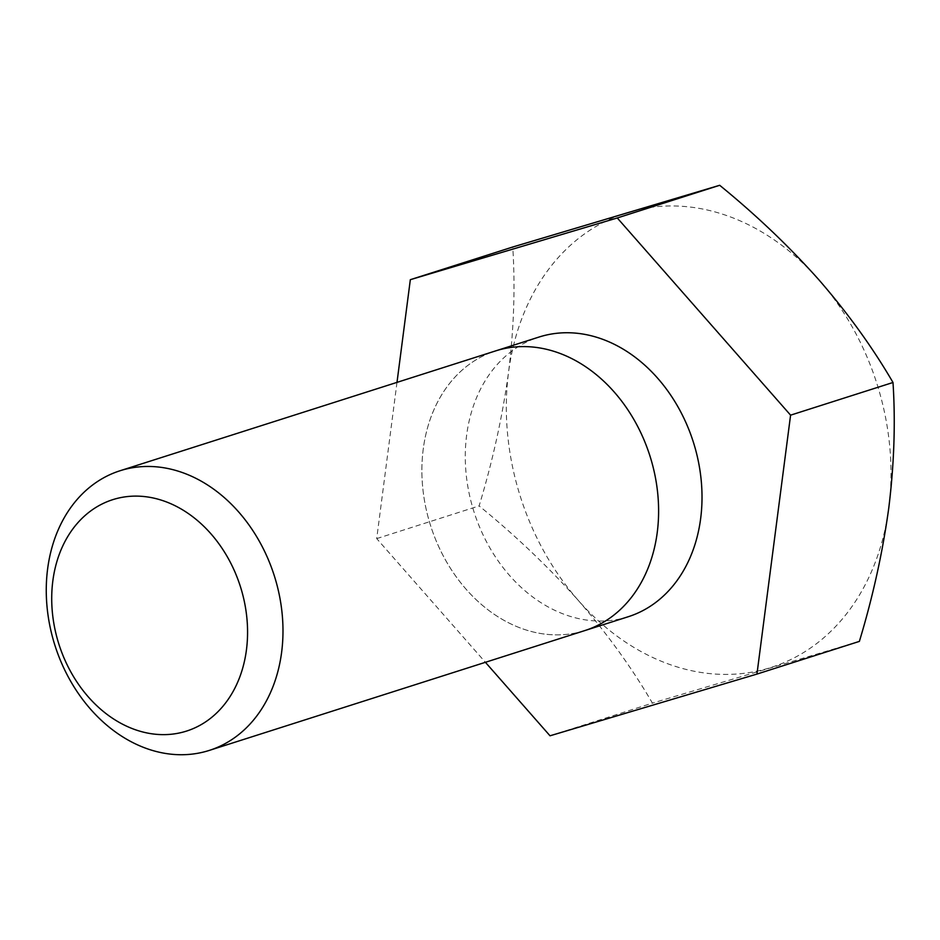 <?xml version="1.0" encoding="UTF-8"?>
<svg xmlns="http://www.w3.org/2000/svg" width="940" height="940" viewBox="0 0 940 940"><rect width="100%" height="100%" fill="white"/><g stroke="black" fill="none" stroke-linecap="round" stroke-linejoin="round"><path stroke-width="0.7" stroke-dasharray="4.7 3.53" d="M584.868 630.564A146.781 115.079 72.3 0 1 466.922 590.167A146.781 115.079 72.3 0 1 423.247 449.05A146.781 115.079 72.3 0 1 494.851 351.149M584.093 630.811A146.781 115.079 72.3 0 1 466.593 589.803A146.781 115.079 72.3 0 1 423.247 449.05A146.781 115.079 72.3 0 1 495.627 350.902M628.273 616.722A146.781 115.079 72.3 0 1 510.314 576.326A146.781 115.079 72.3 0 1 466.639 435.197A146.781 115.079 72.3 0 1 539.019 337.049M550.018 735.797L652.431 703.12C632.209 668.352 607.522 634.148 578.37 600.495C548.49 566.996 515.402 535.471 479.118 505.92C492.584 461.434 502.395 416.949 508.528 372.44C513.91 328.706 515.308 286.888 512.746 247.008M396.997 382.38L376.705 538.608L485.416 662.3M376.705 538.608L479.118 505.92M859.372 641.397L652.431 703.12M628.813 212.123A238.525 187.001 -107.7 0 0 508.528 372.44A238.525 187.001 -107.7 0 0 578.37 600.495A238.525 187.001 -107.7 0 0 768.497 668.234A238.525 187.001 72.3 0 0 888.782 507.917A238.525 187.001 -107.7 0 0 818.94 279.862A238.525 187.001 -107.7 0 0 628.813 212.123"/><path stroke-width="1.41" d="M246.445 649.869A121.448 95.21 72.3 0 1 134.82 729.546A121.448 95.21 72.3 0 1 52.84 580.885A121.448 95.21 72.3 0 1 164.476 501.208A121.448 95.21 72.3 0 1 246.445 649.869M281.624 652.278A146.781 115.079 72.3 0 1 209.244 750.425A146.781 115.079 72.3 0 1 91.298 710.029A146.781 115.079 72.3 0 1 47.623 568.912A146.781 115.079 72.3 0 1 120.003 470.764A146.781 115.079 72.3 0 1 237.949 511.16A146.781 115.079 72.3 0 1 281.624 652.278M494.851 351.149A146.781 115.079 72.3 0 1 495.627 350.902A146.781 115.079 72.3 0 1 613.573 391.298A146.781 115.079 72.3 0 1 657.248 532.416A146.781 115.079 72.3 0 1 584.868 630.564A146.781 115.079 72.3 0 1 584.093 630.811M657.248 532.416A146.781 115.079 72.3 0 1 584.868 630.564L628.273 616.722A146.781 115.079 72.3 0 0 700.652 518.563A146.781 115.079 72.3 0 0 656.978 377.445A146.781 115.079 72.3 0 0 539.019 337.049L495.627 350.902A146.781 115.079 72.3 0 1 613.573 391.298A146.781 115.079 72.3 0 1 657.248 532.416M485.416 662.3L550.018 735.797L756.959 674.074L859.372 641.397C872.849 596.912 882.648 552.414 888.782 507.917C894.163 464.172 895.573 422.365 893 382.486L790.587 415.163L617.275 217.963L719.688 185.286C756.054 214.908 789.13 246.433 818.94 279.862C848.15 313.584 872.837 347.8 893 382.486M756.959 674.074L790.587 415.163M617.275 217.963L410.334 279.685L512.746 247.008L719.688 185.286M410.334 279.685L396.997 382.38M209.244 750.425L584.868 630.564M120.003 470.764L495.627 350.902"/></g></svg>
